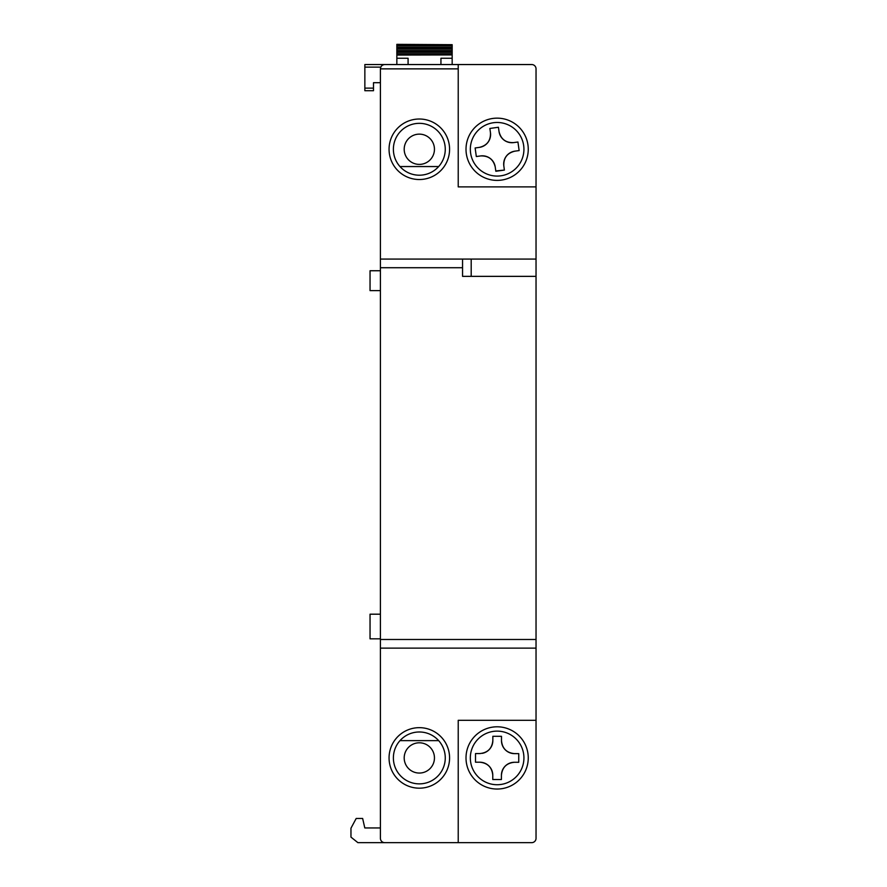 <?xml version="1.0" encoding="UTF-8"?>
<svg xmlns="http://www.w3.org/2000/svg" width="887" height="887" viewBox="0 0 887 887"><rect width="100%" height="100%" fill="white"/><g stroke="black" fill="none" stroke-linecap="round" stroke-linejoin="round"><path stroke-width="1.33" d="M380.412 614.192L370.045 614.192L370.045 638.828L380.412 638.828M449.576 757.919A30.258 30.258 0 0 1 419.318 788.177A30.258 30.258 0 0 1 389.06 757.919A30.258 30.258 0 0 1 419.318 727.662A30.258 30.258 0 0 1 449.576 757.919M393.385 757.919A25.934 25.934 0 0 0 419.318 783.864A25.934 25.934 0 0 0 445.263 757.919A25.934 25.934 0 0 0 419.318 731.986A25.934 25.934 0 0 0 393.385 757.919M449.576 149.271A30.258 30.258 0 0 1 419.318 179.529A30.258 30.258 0 0 1 389.06 149.271A30.258 30.258 0 0 1 419.318 119.013A30.258 30.258 0 0 1 449.576 149.271M393.385 149.271A25.934 25.934 0 0 0 419.318 175.205A25.934 25.934 0 0 0 445.263 149.271A25.934 25.934 0 0 0 419.318 123.337A25.934 25.934 0 0 0 393.385 149.271M466.008 149.271A31.123 31.123 0 0 0 497.13 180.394A31.123 31.123 0 0 0 528.253 149.271A31.123 31.123 0 0 0 497.13 118.148A31.123 31.123 0 0 0 466.008 149.271M470.332 149.271A26.798 26.798 0 0 0 497.13 176.07A26.798 26.798 0 0 0 523.929 149.271A26.798 26.798 0 0 0 497.13 122.473A26.798 26.798 0 0 0 470.332 149.271M528.253 757.919A31.123 31.123 0 0 1 497.13 789.042A31.123 31.123 0 0 1 466.008 757.919A31.123 31.123 0 0 1 497.13 726.797A31.123 31.123 0 0 1 528.253 757.919M470.332 757.919A26.798 26.798 0 0 0 497.13 784.729A26.798 26.798 0 0 0 523.929 757.919A26.798 26.798 0 0 0 497.13 731.121A26.798 26.798 0 0 0 470.332 757.919M404.195 149.271A15.134 15.134 0 0 0 419.318 164.394A15.134 15.134 0 0 0 434.453 149.271A15.134 15.134 0 0 0 419.318 134.137A15.134 15.134 0 0 0 404.195 149.271M434.453 757.919A15.134 15.134 0 0 1 419.318 773.054A15.134 15.134 0 0 1 404.195 757.919A15.134 15.134 0 0 1 419.318 742.796A15.134 15.134 0 0 1 434.453 757.919M380.412 648.12L380.412 838.326A4.324 4.324 0 0 0 384.736 842.65L458.224 842.65L458.224 720.311L536.036 720.311L536.036 648.12L380.412 648.12L380.412 639.483L536.036 639.483L536.036 276.356L462.548 276.356L462.548 259.071L536.036 259.071L536.036 186.88L458.224 186.88L458.224 64.54L531.712 64.54A4.324 4.324 0 0 1 536.036 68.864L536.036 186.88M458.224 68.864L380.412 68.864L380.412 639.483M384.736 842.65L357.882 842.65L350.964 837.117L350.964 828.192L356.208 818.446L362.639 818.446L364.801 827.948L380.412 827.948M380.412 259.071L462.548 259.071M380.412 68.864C380.689 66.259 382.131 64.818 384.736 64.54L458.224 64.54M380.412 290.626L370.045 290.626L370.045 270.746L380.412 270.746M536.036 259.071L536.036 276.356M536.036 639.483L536.036 648.12M536.036 720.311L536.036 838.326A4.324 4.324 0 0 1 531.712 842.65L458.224 842.65M399.993 166.556L438.655 166.556M438.655 740.634L399.993 740.634M476.319 156.533L475.133 147.974L479.412 147.375C487.074 145.501 490.755 140.623 490.467 132.74L489.868 128.46L498.427 127.262L499.026 131.542C500.9 139.215 505.778 142.896 513.662 142.596L517.941 142.009L519.139 150.568L514.859 151.167C507.187 153.041 503.506 157.919 503.805 165.802L504.393 170.082L495.833 171.269L495.234 166.989C493.36 159.327 488.482 155.646 480.599 155.935L476.319 156.533M479.058 147.419L479.412 147.375A12.972 12.972 0 0 0 490.467 132.74M475.133 147.974L475.72 152.254M495.234 166.989A12.972 12.972 0 0 0 480.599 155.935M495.789 170.925L504.393 170.082M514.859 151.167A12.972 12.972 0 0 0 503.805 165.802L503.849 166.146M519.139 150.568L518.54 146.288M498.982 131.198L499.026 131.542A12.972 12.972 0 0 0 513.662 142.596L514.016 142.552M498.427 127.262L489.868 128.46M475.51 762.199L475.521 753.562L479.845 753.562C487.695 752.786 492.03 748.473 492.839 740.623L492.85 736.299L501.499 736.321L501.488 740.645C502.264 748.495 506.588 752.819 514.427 753.628L518.751 753.64L518.751 757.964L518.74 762.288L514.416 762.277C506.566 763.064 502.23 767.377 501.421 775.227L501.41 779.54L492.773 779.529L492.773 775.205C491.997 767.355 487.684 763.02 479.834 762.21L475.864 762.21M482.284 753.34A12.972 12.972 0 0 0 492.839 740.623L492.839 740.268M475.521 753.562L475.521 757.886M492.773 775.205A12.972 12.972 0 0 0 479.834 762.21M492.773 779.529L501.41 779.54M518.751 757.964L518.74 762.288L514.416 762.277A12.972 12.972 0 0 0 501.421 775.227L501.421 775.582M501.488 740.29L501.488 740.645A12.972 12.972 0 0 0 514.427 753.628M501.499 736.321L492.85 736.299M373.494 90.662L373.494 88.123L364.856 88.123L364.856 64.54L440.939 64.54L440.939 58.265L452.17 58.265L452.17 54.927L396.844 55.061L396.844 64.54M364.856 88.123L364.856 90.662M396.844 58.265L408.087 58.265L408.087 64.54M373.494 88.123L373.494 82.702L380.412 82.702M452.17 64.54L452.17 58.265M396.844 54.927L396.844 53.863L452.17 53.863L452.17 54.927L396.844 54.927M452.17 44.683L396.844 44.35L396.844 47.222L452.17 47.222L452.17 44.683L396.844 44.683M452.17 47.222L452.17 48.419L396.844 48.286L396.844 50.548L452.17 50.548L452.17 48.419L396.844 48.419L396.844 47.222M452.17 50.548L452.17 51.734L396.844 51.601L396.844 53.863M452.17 53.863L452.17 51.734L396.844 51.734L396.844 50.548M462.548 267.719L380.412 267.719M471.197 276.356L471.197 259.071M364.856 67.135L380.778 67.135M452.17 52.377L396.844 52.377M396.844 45.736L452.17 45.736M452.17 49.062L396.844 49.062M364.856 90.718L373.494 90.718"/></g></svg>
